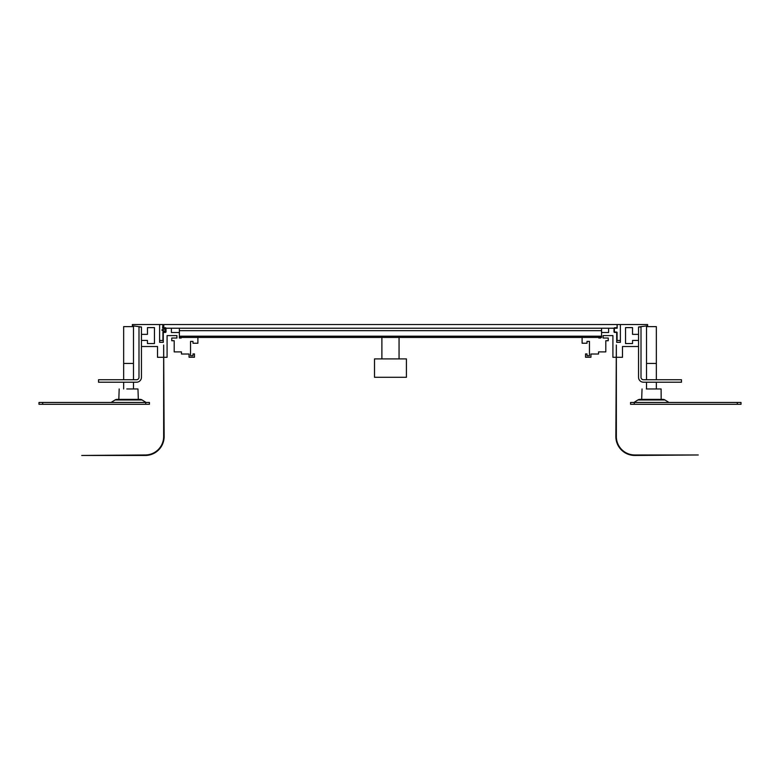 <?xml version="1.0" encoding="UTF-8"?>
<svg xmlns="http://www.w3.org/2000/svg" width="780" height="780" viewBox="0 0 780 780"><rect width="100%" height="100%" fill="white"/><g stroke="black" fill="none" stroke-linecap="round" stroke-linejoin="round"><path stroke-width="1.17" d="M141.453 346.505L157.511 346.505L157.511 357.298L167.086 357.298L167.086 335.702A0.614 0.614 0 0 1 167.095 335.585L176.904 335.585L176.904 338.032L171.746 338.032L171.746 340.733L174.203 340.733L174.203 351.897L181.457 351.897L181.457 354.023L189.062 354.023L189.062 357.24L194.464 357.24L194.464 353.925L192.992 353.925L192.992 355.768L190.534 355.768L190.534 341.416L192.992 341.416L192.992 343.249L197.896 343.249L197.896 337.428M141.453 340.431L147.449 340.431L147.449 343.561L154.459 343.561L154.459 327.61L147.469 327.61L147.469 334.357L141.453 334.357M181.204 337.428L181.204 338.032L179.371 338.032L179.371 328.224L171.395 328.224L171.395 332.514L179.371 332.514L171.395 332.514L171.395 328.224L165.994 328.224L165.994 332.056L163.293 332.056L163.293 342.332L159.617 342.332L159.617 324.538L132.376 324.538L132.376 325.767L141.453 326.995L138.996 326.995L138.996 377.296A2.457 2.457 0 0 1 136.549 379.753L98.514 379.753L98.514 382.21L136.549 382.21A4.904 4.904 0 0 0 141.453 377.296L141.453 326.995M582.104 337.428L582.104 343.249L587.008 343.249L587.008 341.416L589.466 341.416L589.466 355.768L587.008 355.768L587.008 353.925L585.536 353.925L585.536 357.24L590.938 357.24L590.938 354.023L598.543 354.023L598.543 351.897L605.797 351.897L605.797 340.733L608.254 340.733L608.254 338.032L603.096 338.032L603.096 335.585L612.904 335.585A0.614 0.614 0 0 1 612.914 335.702L612.914 357.298L622.489 357.298L622.489 346.505L638.547 346.505M598.796 337.428L598.796 338.032L600.629 338.032L600.629 337.428M638.547 326.995L641.004 326.995L641.004 377.296A2.457 2.457 0 0 0 643.451 379.753L681.486 379.753L681.486 382.21L643.451 382.21A4.904 4.904 0 0 1 638.547 377.296L638.547 326.995L647.624 325.767L647.624 324.538L620.383 324.538L620.383 342.332L616.707 342.332L616.707 332.056L614.006 332.056L614.006 328.224L608.605 328.224L608.605 332.514L601.575 332.514L608.605 332.514L608.605 328.224L601.575 328.224L617.155 328.224L617.155 324.538L163.78 324.538L163.78 328.224L601.575 328.224L601.575 330.652L179.371 330.652L179.371 328.224M638.547 340.431L632.551 340.431L632.551 343.561L625.541 343.561L625.541 327.61L632.531 327.61L632.531 334.357L638.547 334.357M165.623 327.727L165.623 332.397L162.922 332.397L162.922 340.49L159.617 340.49L159.617 324.538L162.922 324.538L162.922 327.727L165.623 327.727M614.377 332.397L614.377 327.727L617.077 327.727L617.077 324.538L620.383 324.538L620.383 340.49L617.077 340.49L617.077 332.397L614.377 332.397M179.371 330.652L179.371 337.428L601.575 337.428L601.575 330.652M381.888 358.898L381.888 337.428M399.058 358.898L399.058 337.428M406.419 377.296L374.517 377.296L374.517 358.898L406.419 358.898L406.419 377.296M737.315 404.293L741 404.293L741 402.451L630.572 402.451L630.572 404.293L737.315 404.293L737.315 402.451M633.945 402.451L637.923 399.955A3.685 3.685 0 0 1 639.883 399.389L662.971 399.389L661.177 399.389L661.099 388.957L646.298 388.957M668.918 402.451L664.931 399.955A3.685 3.685 0 0 0 662.971 399.389L662.161 399.389M642.038 388.957L641.677 399.389L639.883 399.389A3.685 3.685 0 0 0 637.923 399.955A3.685 3.685 0 0 1 639.883 399.389L640.692 399.389M664.931 399.955A3.685 3.685 0 0 0 662.971 399.389A3.685 3.685 0 0 1 664.931 399.955L637.923 399.955M39 404.293L149.428 404.293L149.428 402.451L39 402.451L39 404.293M146.055 402.451L142.077 399.955A3.685 3.685 0 0 0 140.117 399.389L117.029 399.389A3.685 3.685 0 0 0 115.069 399.955A3.685 3.685 0 0 1 117.029 399.389A3.685 3.685 0 0 0 115.069 399.955L111.082 402.451M140.117 399.389A3.685 3.685 0 0 1 142.077 399.955A3.685 3.685 0 0 0 140.117 399.389L138.323 399.389L137.963 388.957L126.789 388.957M119.184 388.957L118.823 399.389L117.029 399.389M646.523 388.957L646.523 382.21M646.523 379.753L646.523 326.625L656.341 326.625L656.341 379.753M656.341 388.957L656.341 382.21M123.659 388.957L123.659 382.21M123.659 379.753L123.659 326.625L133.477 326.625L133.477 379.753M133.477 388.957L133.477 382.21M616.346 345.033L616.346 436.566A18.408 18.408 0 0 0 634.754 454.974L698.256 454.974L634.754 455.462A18.895 18.895 0 0 1 615.859 436.566L616.346 345.033L616.346 440.846M163.654 436.566L163.654 345.033L164.141 436.566A18.895 18.895 0 0 1 145.246 455.462L81.744 455.462L145.246 454.974A18.408 18.408 0 0 0 163.654 436.566M162.922 332.397L162.922 340.49L159.617 340.49L159.617 324.538L162.922 324.538L162.562 328.165L164.599 327.863L165.487 328.477L165.301 329.131L162.464 329.511A0.556 0.556 0 0 0 162.464 330.613L165.301 330.983L165.487 331.646L164.599 332.26L163.059 331.675L162.922 332.397M656.565 388.957L660.816 388.957M648.073 388.957L654.781 388.957M130.357 388.957L137.963 388.957M643.451 382.21L681.486 382.21M98.514 382.21L136.549 382.21M646.523 363.431L656.341 363.431M650.695 326.625L652.168 326.625M123.659 363.431L133.477 363.431M127.832 326.625L129.304 326.625M163.654 440.846L163.654 345.033M179.371 336.2L601.575 336.2M634.247 404.293L634.247 402.451M145.753 404.293L145.753 402.451M42.685 404.293L42.685 402.451M142.077 399.955L115.069 399.955"/></g></svg>
